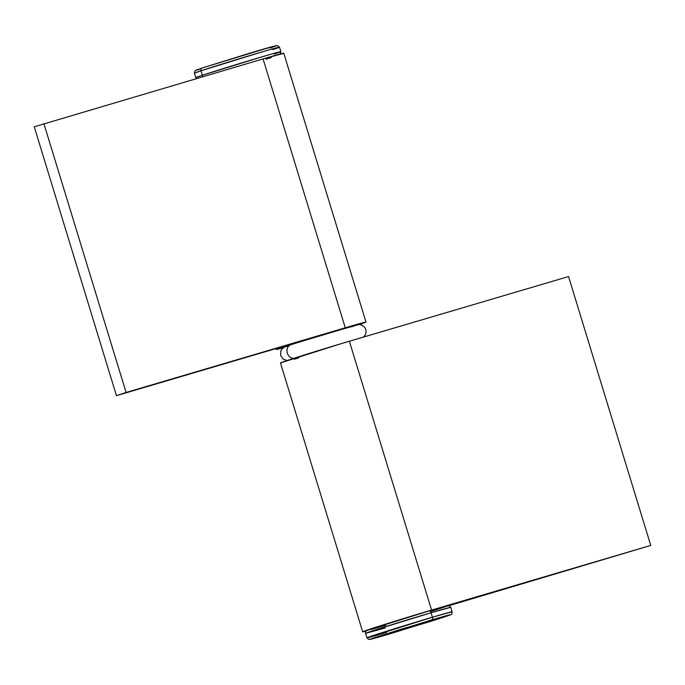 <?xml version="1.0" encoding="UTF-8"?>
<svg xmlns="http://www.w3.org/2000/svg" width="685" height="685" viewBox="0 0 685 685"><rect width="100%" height="100%" fill="white"/><g stroke="black" fill="none" stroke-linecap="round" stroke-linejoin="round"><path stroke-width="1.03" d="M293.702 358.349A7.03 5.908 -108.3 0 1 287.143 352.415A7.03 5.908 -108.3 0 1 290.765 344.752A7.03 5.908 -108.3 0 1 290.937 344.701A7.03 5.908 71.7 0 0 290.765 344.752A7.03 5.908 71.7 0 0 287.143 352.415A7.03 5.908 71.7 0 0 293.702 358.349M354.582 325.777L356.474 325.092M357.013 324.81L295.278 343.279M287.76 345.771L285.859 346.464M285.32 346.747L288.342 346.053M351.396 326.856C358.255 324.63 362.553 322.866 340.445 329.382L290.937 344.701M365.987 322.078L283.778 53.207A46.863 0.711 163 0 0 263.066 58.919L345.266 327.79A46.863 0.711 -17 0 1 365.987 322.078A46.863 0.711 -17 0 1 359.334 324.502M358.957 324.63L364.925 322.241L352.176 325.769L126.091 392.471L305.399 339.906L277.656 348.896L283.873 347.586M266.02 59.227L271.328 57.523M283.102 53.541L263.066 58.919L34.25 126.794L263.066 58.919L345.266 327.79L126.091 392.471L43.891 123.591L126.091 392.471L116.45 395.665L34.25 126.794L116.45 395.665L305.399 339.906A46.863 0.711 -17 0 0 276.346 349.478A46.863 0.711 -17 0 0 283.222 347.766M366.158 631.013A46.863 0.711 -17 0 1 362.665 631.793A46.863 0.711 -17 0 1 385.843 624.061A46.863 0.711 -17 0 1 431.576 610.104L349.376 341.233A46.863 0.711 163 0 0 303.635 355.19A46.863 0.711 163 0 0 280.456 362.922L341.541 343.562L568.55 276.552L650.75 545.423L448.958 605.694A46.863 0.711 -17 0 0 452.297 604.393L452.28 604.341M298.549 357.981L294.267 359.231M281.518 362.759L280.473 362.93L362.665 631.793M366.449 630.936L363.35 631.459L375.123 627.469L415.281 614.976L650.75 545.423L431.576 610.104L349.376 341.233L568.55 276.552L650.75 545.423L452.168 604.375A46.863 0.711 -17 0 1 452.297 604.393M280.285 53.987L280.859 51.649A44.525 0.676 -17 0 1 274.18 54.072C282.314 51.426 287.435 49.337 261.173 57.078L202.383 75.256A44.525 0.676 -17 0 1 250.111 60.374A44.525 0.676 -17 0 1 280.859 51.649L279.489 47.162A44.525 0.676 163 0 0 248.741 55.887A44.525 0.676 163 0 0 201.013 70.778L202.383 75.256L195.704 77.679A44.525 0.676 -17 0 1 202.383 75.256A2.346 1.969 71.7 0 0 203.257 76.566A2.346 1.969 -108.3 0 1 202.383 75.256L201.013 70.778A44.525 0.676 163 0 0 194.334 73.201L201.013 70.778A2.346 1.969 -108.3 0 1 202.212 67.978L250.864 52.848L276.552 45.604M199.301 69.502L195.901 70.281M196.501 69.964L198.641 69.194M275.944 45.921L270.233 47.907C277.947 45.398 282.785 43.42 257.911 50.75L202.212 67.978A2.346 1.969 71.7 0 0 201.013 70.778L259.803 52.591C286.065 44.859 280.944 46.94 272.81 49.585L279.489 47.162L277.305 45.493L271.466 46.845L202.161 67.995L195.011 70.752L194.334 73.201L196.261 78.629M385.27 627.922L365.584 633.351L373.667 630.465L431.053 612.741L432.423 617.228A2.346 1.267 73.6 0 1 431.91 619.865C442.724 616.637 459.815 611.833 444.231 617.022L388.532 634.25L449.942 615.036L401.504 629.07L370.499 639.079L388.532 634.25A2.346 1.267 73.6 0 1 388.489 634.259A2.346 1.267 -106.4 0 0 388.506 634.259C377.709 637.47 360.618 642.282 376.211 637.093L431.91 619.865A2.346 1.267 -106.4 0 0 432.423 617.228L366.963 637.829A44.525 0.676 -17 0 1 388.977 630.483A44.525 0.676 -17 0 1 432.423 617.228L431.053 612.741A2.346 1.267 -106.4 0 0 429.195 610.892L429.17 610.9M431.053 612.741A44.525 0.676 163 0 0 387.607 626.004A44.525 0.676 163 0 0 365.584 633.351C365.045 631.484 366.055 630.294 368.624 629.789L429.187 610.9A2.346 1.267 73.6 0 1 431.053 612.741L450.739 607.321A44.525 0.676 163 0 0 431.053 612.741M386.64 632.409A44.525 0.676 -17 0 1 366.963 637.829L368.89 639.482L370.953 639.216L431.875 621.004C452.742 614.385 450.841 614.616 451.175 614.454C451.689 614.625 451.997 613.743 452.109 611.799L432.423 617.228A44.525 0.676 -17 0 1 452.109 611.799L450.739 607.321L448.812 605.668L429.187 610.9M422.114 612.998L369.891 629.344M367.759 630.123L367.151 630.431L368.093 630.277M370.551 629.652L385.792 625.285M430.6 611.577L445.07 606.85M447.202 606.071L447.81 605.754L446.86 605.908M444.411 606.542L435.386 609.085M363.401 337.089L365.276 334.862L366.081 332.131L365.79 329.451L364.634 327.233L361.748 325.033L359.026 324.493L320.623 335.35L290.783 344.752L285.337 346.644L282.28 348.605L280.799 350.96L280.653 355.524L283.153 359.086L287.118 360.498M276.072 348.562L276.346 349.478M365.584 633.351L366.963 637.829"/></g></svg>
